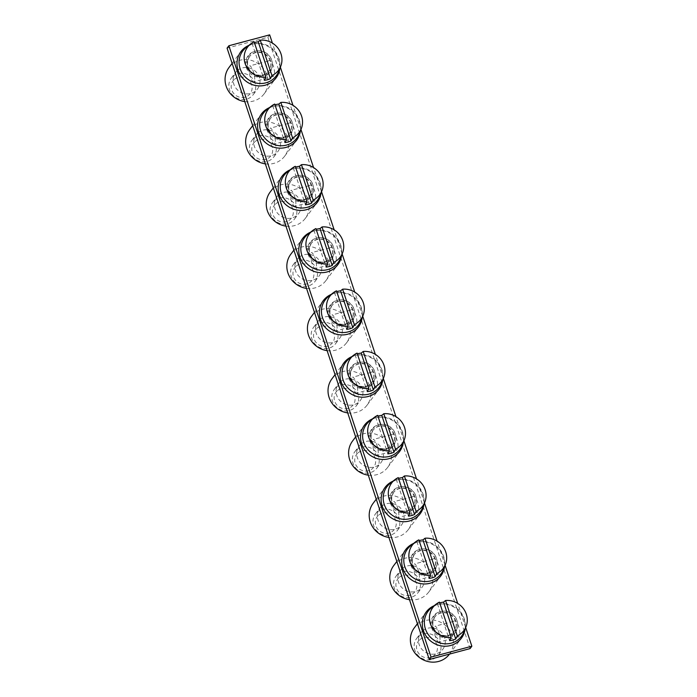 <?xml version="1.0" encoding="UTF-8"?>
<svg xmlns="http://www.w3.org/2000/svg" width="697" height="697" viewBox="0 0 697 697"><rect width="100%" height="100%" fill="white"/><g stroke="black" fill="none" stroke-linecap="round" stroke-linejoin="round"><path stroke-width="0.52" stroke-dasharray="3.48 2.61" d="M232.45 76.853A13.722 12.912 36.9 0 0 231.282 78.186A13.722 12.912 36.9 0 0 233.783 96.16A13.722 12.912 36.9 0 0 252.079 95.977A13.722 12.912 36.9 0 0 253.238 94.644A13.722 12.912 36.9 0 0 250.737 76.679A13.722 12.912 36.9 0 0 232.45 76.853M234 79.789A10.69 10.054 36.9 0 0 234.506 94.33A10.69 10.054 36.9 0 0 249.299 94.687A10.69 10.054 36.9 0 0 248.794 80.138A10.69 10.054 36.9 0 0 234 79.789M236.736 71.129A13.722 12.912 36.9 0 0 235.577 72.462A13.722 12.912 36.9 0 0 238.078 90.436A13.722 12.912 36.9 0 0 256.365 90.253A13.722 12.912 36.9 0 0 257.533 88.92A13.722 12.912 36.9 0 0 255.024 70.955A13.722 12.912 36.9 0 0 236.736 71.129M244.76 101.605A21.947 20.649 36.9 0 0 262.255 95.994A21.947 20.649 36.9 0 0 264.119 93.86A21.947 20.649 36.9 0 0 260.112 65.109A21.947 20.649 36.9 0 0 230.846 65.396A21.947 20.649 36.9 0 0 228.991 67.531M268.859 73.594A13.722 12.912 -143.1 0 1 249.866 73.141A13.722 12.912 -143.1 0 1 249.221 54.471A13.722 12.912 -143.1 0 1 268.206 54.924A13.722 12.912 -143.1 0 1 268.859 73.594M248.855 45.366A21.947 20.649 -143.1 0 1 270.872 48.25A21.947 20.649 -143.1 0 1 279.811 68.567M250.397 55.621A12.076 11.361 36.9 0 0 249.378 56.797A12.076 11.361 36.9 0 0 251.582 72.61A12.076 11.361 36.9 0 0 267.674 72.453A12.076 11.361 36.9 0 0 268.702 71.277A12.076 11.361 36.9 0 0 266.498 55.464A12.076 11.361 36.9 0 0 250.397 55.621M278.53 71.756A20.849 19.621 36.9 0 0 271.255 47.736A20.849 19.621 36.9 0 0 246.163 47.492M254.135 41.794L252.114 43.449A20.082 18.897 -143.1 0 1 254.396 42.578M252.114 43.449L264.302 80.303M268.066 61.144C271.691 57.337 277.075 73.629 273.128 76.452C272.762 79.388 267.378 63.096 268.066 61.144L249.552 65.901A8.233 2.239 75 0 1 253.612 72.436A8.233 2.239 75 0 1 254.213 81.505A8.233 2.239 75 0 1 253.804 81.802A8.233 2.239 75 0 1 249.753 75.267A8.233 2.239 75 0 1 249.151 66.198A8.233 2.239 75 0 1 249.552 65.901M273.128 76.452L253.804 81.802M253.037 139.112A13.722 12.912 36.9 0 0 251.878 140.445A13.722 12.912 36.9 0 0 254.379 158.419A13.722 12.912 36.9 0 0 272.666 158.236A13.722 12.912 36.9 0 0 273.834 156.903A13.722 12.912 36.9 0 0 271.325 138.938A13.722 12.912 36.9 0 0 253.037 139.112M254.588 142.049A10.69 10.054 36.9 0 0 255.093 156.59A10.69 10.054 36.9 0 0 269.887 156.947A10.69 10.054 36.9 0 0 269.382 142.397A10.69 10.054 36.9 0 0 254.588 142.049M257.324 133.388A13.722 12.912 36.9 0 0 256.165 134.721A13.722 12.912 36.9 0 0 258.665 152.695A13.722 12.912 36.9 0 0 276.962 152.512A13.722 12.912 36.9 0 0 278.12 151.179A13.722 12.912 36.9 0 0 275.62 133.214A13.722 12.912 36.9 0 0 257.324 133.388M265.348 163.865A21.947 20.649 36.9 0 0 282.851 158.254A21.947 20.649 36.9 0 0 284.707 156.119A21.947 20.649 36.9 0 0 280.699 127.368A21.947 20.649 36.9 0 0 251.434 127.656A21.947 20.649 36.9 0 0 249.578 129.79M289.447 135.854A13.722 12.912 -143.1 0 1 270.462 135.401A13.722 12.912 -143.1 0 1 269.809 116.73A13.722 12.912 -143.1 0 1 288.802 117.183A13.722 12.912 -143.1 0 1 289.447 135.854M269.451 107.626A21.947 20.649 -143.1 0 1 291.459 110.509A21.947 20.649 -143.1 0 1 300.407 130.827M270.994 117.88A12.076 11.361 36.9 0 0 269.966 119.056A12.076 11.361 36.9 0 0 272.17 134.861A12.076 11.361 36.9 0 0 288.27 134.704A12.076 11.361 36.9 0 0 289.29 133.536A12.076 11.361 36.9 0 0 287.086 117.723A12.076 11.361 36.9 0 0 270.994 117.88M299.118 134.016A20.849 19.621 36.9 0 0 291.843 109.995A20.849 19.621 36.9 0 0 266.751 109.751M274.731 104.053L272.701 105.709A20.082 18.897 -143.1 0 1 274.984 104.838M272.701 105.709L284.89 142.563M288.654 123.404C292.278 119.596 297.663 135.889 293.716 138.712C293.35 141.648 287.966 125.355 288.654 123.404L270.148 128.161A8.233 2.239 75 0 1 274.2 134.695A8.233 2.239 75 0 1 274.801 143.765A8.233 2.239 75 0 1 274.4 144.061A8.233 2.239 75 0 1 270.34 137.527A8.233 2.239 75 0 1 269.739 128.457A8.233 2.239 75 0 1 270.148 128.161M293.716 138.712L274.4 144.061M273.625 201.372A13.722 12.912 36.9 0 0 272.466 202.705A13.722 12.912 36.9 0 0 274.966 220.679A13.722 12.912 36.9 0 0 293.263 220.496A13.722 12.912 36.9 0 0 294.422 219.163A13.722 12.912 36.9 0 0 291.921 201.189A13.722 12.912 36.9 0 0 273.625 201.372M275.176 204.308A10.69 10.054 36.9 0 0 275.681 218.849A10.69 10.054 36.9 0 0 290.475 219.206A10.69 10.054 36.9 0 0 289.969 204.657A10.69 10.054 36.9 0 0 275.176 204.308M277.911 195.648A13.722 12.912 36.9 0 0 276.753 196.981A13.722 12.912 36.9 0 0 279.253 214.955A13.722 12.912 36.9 0 0 297.549 214.772A13.722 12.912 36.9 0 0 298.708 213.439A13.722 12.912 36.9 0 0 296.208 195.474A13.722 12.912 36.9 0 0 277.911 195.648M285.936 226.124A21.947 20.649 36.9 0 0 303.439 220.513A21.947 20.649 36.9 0 0 305.295 218.379A21.947 20.649 36.9 0 0 301.296 189.628A21.947 20.649 36.9 0 0 272.022 189.915A21.947 20.649 36.9 0 0 270.166 192.05M310.034 198.114A13.722 12.912 -143.1 0 1 291.05 197.66A13.722 12.912 -143.1 0 1 290.405 178.99A13.722 12.912 -143.1 0 1 309.39 179.443A13.722 12.912 -143.1 0 1 310.034 198.114M290.039 169.885A21.947 20.649 -143.1 0 1 312.047 172.769A21.947 20.649 -143.1 0 1 320.995 193.086M291.581 180.14A12.076 11.361 36.9 0 0 290.562 181.307A12.076 11.361 36.9 0 0 292.757 197.12A12.076 11.361 36.9 0 0 308.858 196.963A12.076 11.361 36.9 0 0 309.877 195.796A12.076 11.361 36.9 0 0 307.673 179.983A12.076 11.361 36.9 0 0 291.581 180.14M319.714 196.275A20.849 19.621 36.9 0 0 312.43 172.255A20.849 19.621 36.9 0 0 287.338 172.011M295.319 166.313L293.298 167.968A20.082 18.897 -143.1 0 1 295.58 167.097M293.298 167.968L305.478 204.822M309.241 185.655C312.875 181.856 318.259 198.148 314.312 200.971C313.946 203.907 308.553 187.615 309.241 185.655L290.736 190.42A8.233 2.239 75 0 1 294.787 196.955A8.233 2.239 75 0 1 295.389 206.024A8.233 2.239 75 0 1 294.988 206.321A8.233 2.239 75 0 1 290.928 199.778A8.233 2.239 75 0 1 290.327 190.717A8.233 2.239 75 0 1 290.736 190.42M314.312 200.971L294.988 206.321M294.212 263.632A13.722 12.912 36.9 0 0 293.054 264.965A13.722 12.912 36.9 0 0 295.554 282.93A13.722 12.912 36.9 0 0 313.85 282.755A13.722 12.912 36.9 0 0 315.009 281.422A13.722 12.912 36.9 0 0 312.509 263.449A13.722 12.912 36.9 0 0 294.212 263.632M295.772 266.559A10.69 10.054 36.9 0 0 296.269 281.109A10.69 10.054 36.9 0 0 311.062 281.466A10.69 10.054 36.9 0 0 310.566 266.916A10.69 10.054 36.9 0 0 295.772 266.559M298.508 257.907A13.722 12.912 36.9 0 0 297.349 259.24A13.722 12.912 36.9 0 0 299.849 277.214A13.722 12.912 36.9 0 0 318.137 277.031A13.722 12.912 36.9 0 0 319.296 275.698A13.722 12.912 36.9 0 0 316.795 257.724A13.722 12.912 36.9 0 0 298.508 257.907M306.532 288.384A21.947 20.649 36.9 0 0 324.027 282.773A21.947 20.649 36.9 0 0 325.882 280.638A21.947 20.649 36.9 0 0 321.883 251.887A21.947 20.649 36.9 0 0 292.618 252.166A21.947 20.649 36.9 0 0 290.762 254.3M330.622 260.373A13.722 12.912 -143.1 0 1 311.637 259.92A13.722 12.912 -143.1 0 1 310.993 241.249A13.722 12.912 -143.1 0 1 329.977 241.702A13.722 12.912 -143.1 0 1 330.622 260.373M310.627 232.145A21.947 20.649 -143.1 0 1 332.635 235.028A21.947 20.649 -143.1 0 1 341.582 255.346M312.169 242.399A12.076 11.361 36.9 0 0 311.15 243.567A12.076 11.361 36.9 0 0 313.354 259.38A12.076 11.361 36.9 0 0 329.446 259.223A12.076 11.361 36.9 0 0 330.465 258.056A12.076 11.361 36.9 0 0 328.27 242.242A12.076 11.361 36.9 0 0 312.169 242.399M340.302 258.535A20.849 19.621 36.9 0 0 333.027 234.514A20.849 19.621 36.9 0 0 307.926 234.27M315.907 228.572L313.885 230.228A20.082 18.897 -143.1 0 1 316.168 229.357M313.885 230.228L326.074 267.082M329.838 247.914C333.462 244.116 338.847 260.408 334.9 263.231C334.534 266.158 329.141 249.875 329.838 247.914L311.324 252.671A8.233 2.239 75 0 1 315.384 259.214A8.233 2.239 75 0 1 315.985 268.284A8.233 2.239 75 0 1 315.575 268.58A8.233 2.239 75 0 1 311.524 262.037A8.233 2.239 75 0 1 310.923 252.976A8.233 2.239 75 0 1 311.324 252.671M334.9 263.231L315.575 268.58M314.809 325.891A13.722 12.912 36.9 0 0 313.641 327.224A13.722 12.912 36.9 0 0 316.15 345.189A13.722 12.912 36.9 0 0 334.438 345.015A13.722 12.912 36.9 0 0 335.597 343.682A13.722 12.912 36.9 0 0 333.096 325.708A13.722 12.912 36.9 0 0 314.809 325.891M316.36 328.818A10.69 10.054 36.9 0 0 316.865 343.368A10.69 10.054 36.9 0 0 331.659 343.726A10.69 10.054 36.9 0 0 331.153 329.176A10.69 10.054 36.9 0 0 316.36 328.818M319.095 320.167A13.722 12.912 36.9 0 0 317.937 321.5A13.722 12.912 36.9 0 0 320.437 339.465A13.722 12.912 36.9 0 0 338.733 339.291A13.722 12.912 36.9 0 0 339.892 337.958A13.722 12.912 36.9 0 0 337.392 319.984A13.722 12.912 36.9 0 0 319.095 320.167M327.12 350.643A21.947 20.649 36.9 0 0 344.623 345.024A21.947 20.649 36.9 0 0 346.479 342.898A21.947 20.649 36.9 0 0 342.471 314.147A21.947 20.649 36.9 0 0 313.206 314.425A21.947 20.649 36.9 0 0 311.35 316.56M351.218 322.633A13.722 12.912 -143.1 0 1 332.234 322.18A13.722 12.912 -143.1 0 1 331.58 303.509A13.722 12.912 -143.1 0 1 350.565 303.962A13.722 12.912 -143.1 0 1 351.218 322.633M331.223 294.404A21.947 20.649 -143.1 0 1 353.231 297.288A21.947 20.649 -143.1 0 1 362.179 317.605M332.757 304.659A12.076 11.361 36.9 0 0 331.737 305.826A12.076 11.361 36.9 0 0 333.941 321.639A12.076 11.361 36.9 0 0 350.042 321.483A12.076 11.361 36.9 0 0 351.061 320.306A12.076 11.361 36.9 0 0 348.857 304.502A12.076 11.361 36.9 0 0 332.757 304.659M360.889 320.794A20.849 19.621 36.9 0 0 353.614 296.774A20.849 19.621 36.9 0 0 328.522 296.53M336.494 290.832L334.473 292.487A20.082 18.897 -143.1 0 1 336.756 291.616M334.473 292.487L346.662 329.341M350.425 310.174C354.05 306.375 359.434 322.667 355.487 325.482C355.122 328.418 349.737 312.134 350.425 310.174L331.92 314.931A8.233 2.239 75 0 1 335.971 321.474A8.233 2.239 75 0 1 336.573 330.544A8.233 2.239 75 0 1 336.163 330.84A8.233 2.239 75 0 1 332.112 324.297A8.233 2.239 75 0 1 331.511 315.236A8.233 2.239 75 0 1 331.92 314.931M355.487 325.482L336.163 330.84M335.396 388.151A13.722 12.912 36.9 0 0 334.238 389.484A13.722 12.912 36.9 0 0 336.738 407.449A13.722 12.912 36.9 0 0 355.026 407.275A13.722 12.912 36.9 0 0 356.193 405.942A13.722 12.912 36.9 0 0 353.684 387.968A13.722 12.912 36.9 0 0 335.396 388.151M336.947 391.078A10.69 10.054 36.9 0 0 337.453 405.628A10.69 10.054 36.9 0 0 352.246 405.985A10.69 10.054 36.9 0 0 351.741 391.435A10.69 10.054 36.9 0 0 336.947 391.078M339.683 382.426A13.722 12.912 36.9 0 0 338.524 383.759A13.722 12.912 36.9 0 0 341.025 401.725A13.722 12.912 36.9 0 0 359.321 401.55A13.722 12.912 36.9 0 0 360.48 400.217A13.722 12.912 36.9 0 0 357.979 382.244A13.722 12.912 36.9 0 0 339.683 382.426M347.707 412.903A21.947 20.649 36.9 0 0 365.211 407.283A21.947 20.649 36.9 0 0 367.066 405.149A21.947 20.649 36.9 0 0 363.067 376.406A21.947 20.649 36.9 0 0 333.793 376.685A21.947 20.649 36.9 0 0 331.938 378.82M371.806 384.892A13.722 12.912 -143.1 0 1 352.821 384.439A13.722 12.912 -143.1 0 1 352.177 365.768A13.722 12.912 -143.1 0 1 371.161 366.221A13.722 12.912 -143.1 0 1 371.806 384.892M351.811 356.655A21.947 20.649 -143.1 0 1 373.819 359.547A21.947 20.649 -143.1 0 1 382.766 379.865M353.353 366.91A12.076 11.361 36.9 0 0 352.333 368.086A12.076 11.361 36.9 0 0 354.529 383.899A12.076 11.361 36.9 0 0 370.63 383.742A12.076 11.361 36.9 0 0 371.649 382.566A12.076 11.361 36.9 0 0 369.445 366.753A12.076 11.361 36.9 0 0 353.353 366.91M381.477 383.054A20.849 19.621 36.9 0 0 374.202 359.033A20.849 19.621 36.9 0 0 349.11 358.789M357.091 353.091L355.069 354.747A20.082 18.897 -143.1 0 1 357.352 353.876M355.069 354.747L367.249 391.601M371.013 372.433C374.637 368.635 380.022 384.927 376.075 387.741C375.709 390.677 370.325 374.385 371.013 372.433L352.508 377.19A8.233 2.239 75 0 1 356.559 383.733A8.233 2.239 75 0 1 357.16 392.803A8.233 2.239 75 0 1 356.759 393.099A8.233 2.239 75 0 1 352.699 386.556A8.233 2.239 75 0 1 352.098 377.486A8.233 2.239 75 0 1 352.508 377.19M376.075 387.741L356.759 393.099M355.984 450.41A13.722 12.912 36.9 0 0 354.825 451.743A13.722 12.912 36.9 0 0 357.326 469.708A13.722 12.912 36.9 0 0 375.622 469.534A13.722 12.912 36.9 0 0 376.781 468.201A13.722 12.912 36.9 0 0 374.28 450.227A13.722 12.912 36.9 0 0 355.984 450.41M357.535 453.338A10.69 10.054 36.9 0 0 358.04 467.887A10.69 10.054 36.9 0 0 372.834 468.245A10.69 10.054 36.9 0 0 372.329 453.695A10.69 10.054 36.9 0 0 357.535 453.338M360.279 444.686A13.722 12.912 36.9 0 0 359.112 446.019A13.722 12.912 36.9 0 0 361.621 463.984A13.722 12.912 36.9 0 0 379.909 463.81A13.722 12.912 36.9 0 0 381.067 462.477A13.722 12.912 36.9 0 0 378.567 444.503A13.722 12.912 36.9 0 0 360.279 444.686M368.295 475.162A21.947 20.649 36.9 0 0 385.798 469.543A21.947 20.649 36.9 0 0 387.654 467.408A21.947 20.649 36.9 0 0 383.655 438.657A21.947 20.649 36.9 0 0 354.39 438.944A21.947 20.649 36.9 0 0 352.525 441.079M392.394 447.152A13.722 12.912 -143.1 0 1 373.409 446.699A13.722 12.912 -143.1 0 1 372.764 428.028A13.722 12.912 -143.1 0 1 391.749 428.481A13.722 12.912 -143.1 0 1 392.394 447.152M372.398 418.914A21.947 20.649 -143.1 0 1 394.406 421.807A21.947 20.649 -143.1 0 1 403.354 442.125M373.94 429.169A12.076 11.361 36.9 0 0 372.921 430.345A12.076 11.361 36.9 0 0 375.125 446.158A12.076 11.361 36.9 0 0 391.217 446.002A12.076 11.361 36.9 0 0 392.237 444.825A12.076 11.361 36.9 0 0 390.041 429.012A12.076 11.361 36.9 0 0 373.94 429.169M402.073 445.313A20.849 19.621 36.9 0 0 394.79 421.293A20.849 19.621 36.9 0 0 369.698 421.049M377.678 415.351L375.657 417.006A20.082 18.897 -143.1 0 1 377.94 416.135M375.657 417.006L387.846 453.852M391.609 434.693C395.234 430.894 400.618 447.186 396.671 450.001C396.305 452.937 390.912 436.644 391.609 434.693L373.095 439.45A8.233 2.239 75 0 1 377.147 445.993A8.233 2.239 75 0 1 377.757 455.063A8.233 2.239 75 0 1 377.347 455.359A8.233 2.239 75 0 1 373.296 448.816A8.233 2.239 75 0 1 372.686 439.746A8.233 2.239 75 0 1 373.095 439.45M396.671 450.001L377.347 455.359M376.58 512.67A13.722 12.912 36.9 0 0 375.413 514.003A13.722 12.912 36.9 0 0 377.913 531.968A13.722 12.912 36.9 0 0 396.21 531.794A13.722 12.912 36.9 0 0 397.368 530.461A13.722 12.912 36.9 0 0 394.868 512.487A13.722 12.912 36.9 0 0 376.58 512.67M378.131 515.597A10.69 10.054 36.9 0 0 378.637 530.147A10.69 10.054 36.9 0 0 393.43 530.504A10.69 10.054 36.9 0 0 392.925 515.954A10.69 10.054 36.9 0 0 378.131 515.597M380.867 506.946A13.722 12.912 36.9 0 0 379.708 508.279A13.722 12.912 36.9 0 0 382.209 526.244A13.722 12.912 36.9 0 0 400.496 526.069A13.722 12.912 36.9 0 0 401.664 524.736A13.722 12.912 36.9 0 0 399.154 506.763A13.722 12.912 36.9 0 0 380.867 506.946M388.891 537.422A21.947 20.649 36.9 0 0 406.386 531.802A21.947 20.649 36.9 0 0 408.25 529.668A21.947 20.649 36.9 0 0 404.243 500.916A21.947 20.649 36.9 0 0 374.977 501.204A21.947 20.649 36.9 0 0 373.122 503.339M412.99 509.411A13.722 12.912 -143.1 0 1 393.997 508.949A13.722 12.912 -143.1 0 1 393.352 490.287A13.722 12.912 -143.1 0 1 412.336 490.74A13.722 12.912 -143.1 0 1 412.99 509.411M392.986 481.174A21.947 20.649 -143.1 0 1 415.003 484.067A21.947 20.649 -143.1 0 1 423.942 504.384M394.528 491.429A12.076 11.361 36.9 0 0 393.509 492.605A12.076 11.361 36.9 0 0 395.713 508.418A12.076 11.361 36.9 0 0 411.805 508.261A12.076 11.361 36.9 0 0 412.833 507.085A12.076 11.361 36.9 0 0 410.629 491.272A12.076 11.361 36.9 0 0 394.528 491.429M422.661 507.564A20.849 19.621 36.9 0 0 415.386 483.552A20.849 19.621 36.9 0 0 390.294 483.3M398.266 477.611L396.245 479.266A20.082 18.897 -143.1 0 1 398.527 478.395M396.245 479.266L408.433 516.111M412.197 496.952C415.821 493.145 421.206 509.437 417.259 512.26C416.893 515.196 411.509 498.904 412.197 496.952L393.683 501.709A8.233 2.239 75 0 1 397.743 508.252A8.233 2.239 75 0 1 398.344 517.313A8.233 2.239 75 0 1 397.935 517.618A8.233 2.239 75 0 1 393.883 511.075A8.233 2.239 75 0 1 393.282 502.006A8.233 2.239 75 0 1 393.683 501.709M417.259 512.26L397.935 517.618M397.168 574.929A13.722 12.912 36.9 0 0 396.009 576.262A13.722 12.912 36.9 0 0 398.51 594.227A13.722 12.912 36.9 0 0 416.797 594.053A13.722 12.912 36.9 0 0 417.965 592.711A13.722 12.912 36.9 0 0 415.456 574.746A13.722 12.912 36.9 0 0 397.168 574.929M398.719 577.857A10.69 10.054 36.9 0 0 399.224 592.406A10.69 10.054 36.9 0 0 414.018 592.755A10.69 10.054 36.9 0 0 413.513 578.214A10.69 10.054 36.9 0 0 398.719 577.857M401.455 569.205A13.722 12.912 36.9 0 0 400.296 570.538A13.722 12.912 36.9 0 0 402.796 588.503A13.722 12.912 36.9 0 0 421.093 588.329A13.722 12.912 36.9 0 0 422.251 586.996A13.722 12.912 36.9 0 0 419.751 569.022A13.722 12.912 36.9 0 0 401.455 569.205M409.479 599.681A21.947 20.649 36.9 0 0 426.982 594.062A21.947 20.649 36.9 0 0 428.838 591.927A21.947 20.649 36.9 0 0 424.83 563.176A21.947 20.649 36.9 0 0 395.565 563.464A21.947 20.649 36.9 0 0 393.709 565.598M433.578 571.671A13.722 12.912 -143.1 0 1 414.593 571.209A13.722 12.912 -143.1 0 1 413.94 552.547A13.722 12.912 -143.1 0 1 432.933 553A13.722 12.912 -143.1 0 1 433.578 571.671M413.582 543.433A21.947 20.649 -143.1 0 1 435.59 546.326A21.947 20.649 -143.1 0 1 444.538 566.635M415.124 553.688A12.076 11.361 36.9 0 0 414.096 554.864A12.076 11.361 36.9 0 0 416.301 570.677A12.076 11.361 36.9 0 0 432.401 570.521A12.076 11.361 36.9 0 0 433.421 569.344A12.076 11.361 36.9 0 0 431.216 553.531A12.076 11.361 36.9 0 0 415.124 553.688M443.248 569.824A20.849 19.621 36.9 0 0 435.973 545.812A20.849 19.621 36.9 0 0 410.882 545.559M418.862 539.87L416.832 541.525A20.082 18.897 -143.1 0 1 419.115 540.654M416.832 541.525L429.021 578.371M432.785 559.212C436.409 555.404 441.793 571.697 437.847 574.52C437.481 577.456 432.096 561.163 432.785 559.212L414.279 563.969A8.233 2.239 75 0 1 418.331 570.512A8.233 2.239 75 0 1 418.932 579.573A8.233 2.239 75 0 1 418.531 579.878A8.233 2.239 75 0 1 414.471 573.335A8.233 2.239 75 0 1 413.87 564.265A8.233 2.239 75 0 1 414.279 563.969M437.847 574.52L418.531 579.878M417.756 637.18A13.722 12.912 36.9 0 0 416.597 638.522A13.722 12.912 36.9 0 0 419.097 656.487A13.722 12.912 36.9 0 0 437.394 656.304A13.722 12.912 36.9 0 0 438.552 654.971A13.722 12.912 36.9 0 0 436.052 637.006A13.722 12.912 36.9 0 0 417.756 637.18M419.306 640.116A10.69 10.054 36.9 0 0 419.812 654.666A10.69 10.054 36.9 0 0 434.606 655.014A10.69 10.054 36.9 0 0 434.1 640.473A10.69 10.054 36.9 0 0 419.306 640.116M422.042 631.465A13.722 12.912 36.9 0 0 420.883 632.798A13.722 12.912 36.9 0 0 423.384 650.763A13.722 12.912 36.9 0 0 441.68 650.589A13.722 12.912 36.9 0 0 442.839 649.247A13.722 12.912 36.9 0 0 440.338 631.282A13.722 12.912 36.9 0 0 422.042 631.465M449.426 654.187A21.947 20.649 36.9 0 0 445.427 625.436A21.947 20.649 36.9 0 0 416.153 625.723A21.947 20.649 36.9 0 0 414.297 627.858M454.165 633.922A13.722 12.912 -143.1 0 1 435.181 633.468A13.722 12.912 -143.1 0 1 434.536 614.798A13.722 12.912 -143.1 0 1 453.52 615.259A13.722 12.912 -143.1 0 1 454.165 633.922M434.17 605.693A21.947 20.649 -143.1 0 1 456.178 608.586A21.947 20.649 -143.1 0 1 465.126 628.894M435.712 615.948A12.076 11.361 36.9 0 0 434.693 617.124A12.076 11.361 36.9 0 0 436.888 632.937A12.076 11.361 36.9 0 0 452.989 632.78A12.076 11.361 36.9 0 0 454.008 631.604A12.076 11.361 36.9 0 0 451.804 615.791A12.076 11.361 36.9 0 0 435.712 615.948M463.845 632.083A20.849 19.621 36.9 0 0 456.561 608.072A20.849 19.621 36.9 0 0 431.469 607.819M439.45 602.13L437.428 603.785A20.082 18.897 -143.1 0 1 439.711 602.914M437.428 603.785L449.609 640.63M453.372 621.471C457.005 617.664 462.39 633.956 458.443 636.779C458.077 639.715 452.684 623.423 453.372 621.471L434.867 626.228A8.233 2.239 75 0 1 438.918 632.771A8.233 2.239 75 0 1 439.519 641.832A8.233 2.239 75 0 1 439.119 642.129A8.233 2.239 75 0 1 435.059 635.594A8.233 2.239 75 0 1 434.458 626.525A8.233 2.239 75 0 1 434.867 626.228M458.443 636.779L439.119 642.129M470.074 648.593L267.883 37.229L227.074 48.137M269.669 34.85L267.883 37.229M465.674 627.527L457.694 603.402M445.087 565.267L437.106 541.142M424.499 503.007L416.518 478.883M403.903 440.757L395.931 416.623M383.315 378.497L375.334 354.364M362.728 316.238L354.747 292.104M342.14 253.978L334.159 229.844M321.544 191.719L313.563 167.594M300.956 129.459L292.975 105.334M280.368 67.2L272.388 43.075M250.624 55.324A12.076 11.361 36.9 0 0 249.604 56.492A12.076 11.361 36.9 0 0 251.8 72.305A12.076 11.361 36.9 0 0 267.901 72.148A12.076 11.361 36.9 0 0 268.92 70.981A12.076 11.361 36.9 0 0 266.716 55.168A12.076 11.361 36.9 0 0 250.624 55.324M250.057 54.261A13.173 12.389 36.9 0 0 250.685 72.183A13.173 12.389 36.9 0 0 268.911 72.619A13.173 12.389 36.9 0 0 268.284 54.697A13.173 12.389 36.9 0 0 250.057 54.261M271.211 117.584A12.076 11.361 36.9 0 0 270.192 118.751A12.076 11.361 36.9 0 0 272.396 134.565A12.076 11.361 36.9 0 0 288.488 134.408A12.076 11.361 36.9 0 0 289.516 133.24A12.076 11.361 36.9 0 0 287.312 117.427A12.076 11.361 36.9 0 0 271.211 117.584M270.654 116.521A13.173 12.389 36.9 0 0 271.272 134.443A13.173 12.389 36.9 0 0 289.499 134.878A13.173 12.389 36.9 0 0 288.88 116.957A13.173 12.389 36.9 0 0 270.654 116.521M291.799 179.843A12.076 11.361 36.9 0 0 290.78 181.011A12.076 11.361 36.9 0 0 292.984 196.824A12.076 11.361 36.9 0 0 309.085 196.667A12.076 11.361 36.9 0 0 310.104 195.491A12.076 11.361 36.9 0 0 307.9 179.687A12.076 11.361 36.9 0 0 291.799 179.843M291.241 178.78A13.173 12.389 36.9 0 0 291.86 196.702A13.173 12.389 36.9 0 0 310.087 197.138A13.173 12.389 36.9 0 0 309.468 179.216A13.173 12.389 36.9 0 0 291.241 178.78M312.395 242.094A12.076 11.361 36.9 0 0 311.376 243.27A12.076 11.361 36.9 0 0 313.572 259.084A12.076 11.361 36.9 0 0 329.672 258.927A12.076 11.361 36.9 0 0 330.692 257.751A12.076 11.361 36.9 0 0 328.487 241.937A12.076 11.361 36.9 0 0 312.395 242.094M311.829 241.04A13.173 12.389 36.9 0 0 312.456 258.962A13.173 12.389 36.9 0 0 330.683 259.397A13.173 12.389 36.9 0 0 330.056 241.476A13.173 12.389 36.9 0 0 311.829 241.04M332.983 304.354A12.076 11.361 36.9 0 0 331.964 305.53A12.076 11.361 36.9 0 0 334.168 321.343A12.076 11.361 36.9 0 0 350.26 321.186A12.076 11.361 36.9 0 0 351.279 320.01A12.076 11.361 36.9 0 0 349.084 304.197A12.076 11.361 36.9 0 0 332.983 304.354M332.425 303.291A13.173 12.389 36.9 0 0 333.044 321.221A13.173 12.389 36.9 0 0 351.271 321.657A13.173 12.389 36.9 0 0 350.643 303.735A13.173 12.389 36.9 0 0 332.425 303.291M353.571 366.613A12.076 11.361 36.9 0 0 352.551 367.789A12.076 11.361 36.9 0 0 354.756 383.603A12.076 11.361 36.9 0 0 370.848 383.446A12.076 11.361 36.9 0 0 371.876 382.27A12.076 11.361 36.9 0 0 369.671 366.456A12.076 11.361 36.9 0 0 353.571 366.613M353.013 365.55A13.173 12.389 36.9 0 0 353.632 383.481A13.173 12.389 36.9 0 0 371.858 383.916A13.173 12.389 36.9 0 0 371.24 365.986A13.173 12.389 36.9 0 0 353.013 365.55M374.167 428.873A12.076 11.361 36.9 0 0 373.139 430.049A12.076 11.361 36.9 0 0 375.343 445.862A12.076 11.361 36.9 0 0 391.444 445.705A12.076 11.361 36.9 0 0 392.463 444.529A12.076 11.361 36.9 0 0 390.259 428.716A12.076 11.361 36.9 0 0 374.167 428.873M373.601 427.81A13.173 12.389 36.9 0 0 374.219 445.731A13.173 12.389 36.9 0 0 392.446 446.176A13.173 12.389 36.9 0 0 391.827 428.246A13.173 12.389 36.9 0 0 373.601 427.81M394.755 491.132A12.076 11.361 36.9 0 0 393.735 492.309A12.076 11.361 36.9 0 0 395.931 508.122A12.076 11.361 36.9 0 0 412.032 507.965A12.076 11.361 36.9 0 0 413.051 506.789A12.076 11.361 36.9 0 0 410.855 490.976A12.076 11.361 36.9 0 0 394.755 491.132M394.188 490.069A13.173 12.389 36.9 0 0 394.816 507.991A13.173 12.389 36.9 0 0 413.042 508.427A13.173 12.389 36.9 0 0 412.415 490.505A13.173 12.389 36.9 0 0 394.188 490.069M415.342 553.392A12.076 11.361 36.9 0 0 414.323 554.568A12.076 11.361 36.9 0 0 416.527 570.381A12.076 11.361 36.9 0 0 432.619 570.224A12.076 11.361 36.9 0 0 433.647 569.048A12.076 11.361 36.9 0 0 431.443 553.235A12.076 11.361 36.9 0 0 415.342 553.392M414.785 552.329A13.173 12.389 36.9 0 0 415.403 570.251A13.173 12.389 36.9 0 0 433.63 570.686A13.173 12.389 36.9 0 0 433.011 552.765A13.173 12.389 36.9 0 0 414.785 552.329M435.93 615.651A12.076 11.361 36.9 0 0 434.911 616.828A12.076 11.361 36.9 0 0 437.115 632.641A12.076 11.361 36.9 0 0 453.216 632.484A12.076 11.361 36.9 0 0 454.235 631.308A12.076 11.361 36.9 0 0 452.031 615.495A12.076 11.361 36.9 0 0 435.93 615.651M435.372 614.588A13.173 12.389 36.9 0 0 435.991 632.51A13.173 12.389 36.9 0 0 454.217 632.946A13.173 12.389 36.9 0 0 453.599 615.024A13.173 12.389 36.9 0 0 435.372 614.588M231.282 78.186L235.577 72.462M253.238 94.644L257.533 88.92M232.11 63.366L240.918 51.613M249.378 56.797L249.604 56.492C241.214 71.634 260.791 80.329 267.909 72.139L268.702 71.277M264.119 93.86L276.047 77.942M251.878 140.445L256.165 134.721M273.834 156.903L278.12 151.179M252.697 125.626L261.506 113.872M269.966 119.056L270.192 118.751C261.811 133.894 281.379 142.589 288.506 134.399L289.29 133.536M284.707 156.119L296.634 140.202M272.466 202.705L276.753 196.981M294.422 219.163L298.708 213.439M273.294 187.885L282.102 176.132M290.562 181.307L290.78 181.011C282.398 196.145 301.967 204.848 309.093 196.659L309.877 195.796M305.295 218.379L317.222 202.461M293.054 264.965L297.349 259.24M315.009 281.422L319.296 275.698M293.881 250.136L302.69 238.391M311.15 243.567L311.376 243.27C302.986 258.404 322.554 267.108 329.681 258.918L330.465 258.056M325.882 280.638L337.818 264.721M313.641 327.224L317.937 321.5M335.597 343.682L339.892 337.958M314.469 312.395L323.277 300.651M331.737 305.826L331.964 305.53C323.574 320.664 343.151 329.359 350.277 321.169L351.061 320.306M346.479 342.898L358.406 326.98M334.238 389.484L338.524 383.759M356.193 405.942L360.48 400.217M335.057 374.655L343.865 362.91M352.333 368.086L352.551 367.789C344.17 382.923 363.738 391.618 370.865 383.428L371.649 382.566M367.066 405.149L378.994 389.24M354.825 451.743L359.112 446.019M376.781 468.201L381.067 462.477M355.653 436.914L364.461 425.17M372.921 430.345L373.139 430.049C364.758 445.183 384.326 453.878 391.453 445.688L392.237 444.825M387.654 467.408L399.59 451.499M375.413 514.003L379.708 508.279M397.368 530.461L401.664 524.736M376.241 499.174L385.049 487.421M393.509 492.605L393.735 492.309C385.345 507.442 404.922 516.137 412.04 507.947L412.833 507.085M408.25 529.668L420.178 513.759M396.009 576.262L400.296 570.538M417.965 592.711L422.251 586.996M396.828 561.433L405.637 549.68M414.096 554.864L414.323 554.568C405.942 569.702 425.51 578.397 432.637 570.207L433.421 569.344M428.838 591.927L440.765 576.01M416.597 638.522L420.883 632.798M438.552 654.971L442.839 649.247M417.425 623.693L426.233 611.94M434.693 617.124L434.911 616.828C426.529 631.961 446.097 640.656 453.224 632.467L454.008 631.604M449.504 654.091L461.353 638.269"/><path stroke-width="1.05" d="M248.855 45.366A21.947 20.649 -143.1 0 0 242.774 49.478A21.947 20.649 36.9 0 0 240.918 51.613A21.947 20.649 36.9 0 0 244.917 80.364A21.947 20.649 36.9 0 0 274.191 80.077A21.947 20.649 -143.1 0 0 276.047 77.942A21.947 20.649 -143.1 0 0 279.811 68.567M232.11 63.366L228.991 67.531A21.947 20.649 36.9 0 0 227.074 88.493A21.947 20.649 36.9 0 0 244.76 101.605M250.711 43.911A19.316 18.174 36.9 0 0 249.23 45.218A19.316 18.174 36.9 0 0 246.311 66.354A19.316 18.174 36.9 0 0 265.845 77.201L254.135 41.794A19.316 18.174 36.9 0 0 250.711 43.911L246.163 47.492A20.849 19.621 36.9 0 0 244.56 48.903A20.849 19.621 36.9 0 0 245.544 77.28A20.849 19.621 36.9 0 0 274.409 77.977A20.849 19.621 36.9 0 0 278.53 71.756L280.691 66.381A19.316 18.174 36.9 0 0 260.26 40.165L271.969 75.564A19.316 18.174 36.9 0 0 276.875 72.139A19.316 18.174 36.9 0 0 280.691 66.381M254.396 42.578A20.082 18.897 -143.1 0 1 258.238 41.82L270.419 78.665A20.082 18.897 -143.1 0 1 264.302 80.303L265.845 77.201M260.26 40.165L258.238 41.82M271.969 75.564L270.419 78.665M269.451 107.626A21.947 20.649 -143.1 0 0 263.361 111.738A21.947 20.649 36.9 0 0 261.506 113.872A21.947 20.649 36.9 0 0 265.513 142.624A21.947 20.649 36.9 0 0 294.779 142.336A21.947 20.649 -143.1 0 0 296.634 140.202A21.947 20.649 -143.1 0 0 300.407 130.827M252.697 125.626L249.578 129.79A21.947 20.649 36.9 0 0 247.662 150.752A21.947 20.649 36.9 0 0 265.348 163.865M271.299 106.171A19.316 18.174 36.9 0 0 269.817 107.477A19.316 18.174 36.9 0 0 266.899 128.614A19.316 18.174 36.9 0 0 286.432 139.461L274.731 104.053A19.316 18.174 36.9 0 0 271.299 106.171L266.751 109.751A20.849 19.621 36.9 0 0 265.156 111.163A20.849 19.621 36.9 0 0 266.141 139.539A20.849 19.621 36.9 0 0 294.997 140.236A20.849 19.621 36.9 0 0 299.118 134.016L301.287 128.64A19.316 18.174 36.9 0 0 280.847 102.424L292.557 137.823A19.316 18.174 36.9 0 0 297.462 134.399A19.316 18.174 36.9 0 0 301.287 128.64M274.984 104.838A20.082 18.897 -143.1 0 1 278.826 104.08L291.015 140.925A20.082 18.897 -143.1 0 1 284.89 142.563L286.432 139.461M280.847 102.424L278.826 104.08M292.557 137.823L291.015 140.925M290.039 169.885A21.947 20.649 -143.1 0 0 283.958 173.997A21.947 20.649 36.9 0 0 282.102 176.132A21.947 20.649 36.9 0 0 286.101 204.883A21.947 20.649 36.9 0 0 315.366 204.596A21.947 20.649 -143.1 0 0 317.222 202.461A21.947 20.649 -143.1 0 0 320.995 193.086M273.294 187.885L270.166 192.05A21.947 20.649 36.9 0 0 268.258 213.012A21.947 20.649 36.9 0 0 285.936 226.124M291.886 168.421A19.316 18.174 36.9 0 0 290.414 169.737A19.316 18.174 36.9 0 0 287.486 190.873A19.316 18.174 36.9 0 0 307.028 201.712L295.319 166.313A19.316 18.174 36.9 0 0 291.886 168.421L287.338 172.011A20.849 19.621 36.9 0 0 285.744 173.422A20.849 19.621 36.9 0 0 286.728 201.799A20.849 19.621 36.9 0 0 315.584 202.487A20.849 19.621 36.9 0 0 319.714 196.275L321.875 190.9A19.316 18.174 36.9 0 0 301.444 164.675L313.145 200.083A19.316 18.174 36.9 0 0 318.059 196.659A19.316 18.174 36.9 0 0 321.875 190.9M295.58 167.097A20.082 18.897 -143.1 0 1 299.414 166.33L311.603 203.184A20.082 18.897 -143.1 0 1 305.478 204.822L307.028 201.712M301.444 164.675L299.414 166.33M313.145 200.083L311.603 203.184M310.627 232.145A21.947 20.649 -143.1 0 0 304.545 236.257A21.947 20.649 36.9 0 0 302.69 238.391A21.947 20.649 36.9 0 0 306.689 267.143A21.947 20.649 36.9 0 0 335.963 266.855A21.947 20.649 -143.1 0 0 337.818 264.721A21.947 20.649 -143.1 0 0 341.582 255.346M293.881 250.136L290.762 254.3A21.947 20.649 36.9 0 0 288.846 275.271A21.947 20.649 36.9 0 0 306.532 288.384M312.483 230.681A19.316 18.174 36.9 0 0 311.001 231.996A19.316 18.174 36.9 0 0 308.083 253.133A19.316 18.174 36.9 0 0 327.616 263.971L315.907 228.572A19.316 18.174 36.9 0 0 312.483 230.681L307.926 234.27A20.849 19.621 36.9 0 0 306.332 235.682A20.849 19.621 36.9 0 0 307.316 264.058A20.849 19.621 36.9 0 0 336.181 264.747A20.849 19.621 36.9 0 0 340.302 258.535L342.462 253.159A19.316 18.174 36.9 0 0 322.031 226.934L333.741 262.342A19.316 18.174 36.9 0 0 338.646 258.918A19.316 18.174 36.9 0 0 342.462 253.159M316.168 229.357A20.082 18.897 -143.1 0 1 320.01 228.59L332.19 265.444A20.082 18.897 -143.1 0 1 326.074 267.082L327.616 263.971M322.031 226.934L320.01 228.59M333.741 262.342L332.19 265.444M331.223 294.404A21.947 20.649 -143.1 0 0 325.133 298.516A21.947 20.649 36.9 0 0 323.277 300.651A21.947 20.649 36.9 0 0 327.285 329.402A21.947 20.649 36.9 0 0 356.55 329.115A21.947 20.649 -143.1 0 0 358.406 326.98A21.947 20.649 -143.1 0 0 362.179 317.605M314.469 312.395L311.35 316.56A21.947 20.649 36.9 0 0 309.433 337.531A21.947 20.649 36.9 0 0 327.12 350.643M333.07 292.94A19.316 18.174 36.9 0 0 331.589 294.247A19.316 18.174 36.9 0 0 328.67 315.392A19.316 18.174 36.9 0 0 348.204 326.231L336.494 290.832A19.316 18.174 36.9 0 0 333.07 292.94L328.522 296.53A20.849 19.621 36.9 0 0 326.928 297.941A20.849 19.621 36.9 0 0 327.912 326.318A20.849 19.621 36.9 0 0 356.768 327.006A20.849 19.621 36.9 0 0 360.889 320.794L363.059 315.419A19.316 18.174 36.9 0 0 342.619 289.194L354.329 324.602A19.316 18.174 36.9 0 0 359.234 321.178A19.316 18.174 36.9 0 0 363.059 315.419M336.756 291.616A20.082 18.897 -143.1 0 1 340.598 290.849L352.787 327.703A20.082 18.897 -143.1 0 1 346.662 329.341L348.204 326.231M342.619 289.194L340.598 290.849M354.329 324.602L352.787 327.703M351.811 356.655A21.947 20.649 -143.1 0 0 345.729 360.776A21.947 20.649 36.9 0 0 343.865 362.91A21.947 20.649 36.9 0 0 347.873 391.662A21.947 20.649 36.9 0 0 377.138 391.374A21.947 20.649 -143.1 0 0 378.994 389.24A21.947 20.649 -143.1 0 0 382.766 379.865M335.057 374.655L331.938 378.82A21.947 20.649 36.9 0 0 330.029 399.782A21.947 20.649 36.9 0 0 347.707 412.903M353.658 355.2A19.316 18.174 36.9 0 0 352.177 356.507A19.316 18.174 36.9 0 0 349.258 377.643A19.316 18.174 36.9 0 0 368.8 388.49L357.091 353.091A19.316 18.174 36.9 0 0 353.658 355.2L349.11 358.789A20.849 19.621 36.9 0 0 347.515 360.201A20.849 19.621 36.9 0 0 348.5 388.577A20.849 19.621 36.9 0 0 377.356 389.266A20.849 19.621 36.9 0 0 381.477 383.054L383.646 377.678A19.316 18.174 36.9 0 0 363.207 351.454L374.916 386.852A19.316 18.174 36.9 0 0 379.821 383.437A19.316 18.174 36.9 0 0 383.646 377.678M357.352 353.876A20.082 18.897 -143.1 0 1 361.185 353.109L373.374 389.963A20.082 18.897 -143.1 0 1 367.249 391.601L368.8 388.49M363.207 351.454L361.185 353.109M374.916 386.852L373.374 389.963M372.398 418.914A21.947 20.649 -143.1 0 0 366.317 423.035A21.947 20.649 36.9 0 0 364.461 425.17A21.947 20.649 36.9 0 0 368.46 453.913A21.947 20.649 36.9 0 0 397.726 453.634A21.947 20.649 -143.1 0 0 399.59 451.499A21.947 20.649 -143.1 0 0 403.354 442.125M355.653 436.914L352.525 441.079A21.947 20.649 36.9 0 0 350.617 462.041A21.947 20.649 36.9 0 0 368.295 475.162M374.245 417.459A19.316 18.174 36.9 0 0 372.773 418.766A19.316 18.174 36.9 0 0 369.854 439.903A19.316 18.174 36.9 0 0 389.388 450.75L377.678 415.351A19.316 18.174 36.9 0 0 374.245 417.459L369.698 421.049A20.849 19.621 36.9 0 0 368.103 422.46A20.849 19.621 36.9 0 0 369.088 450.837A20.849 19.621 36.9 0 0 397.943 451.525A20.849 19.621 36.9 0 0 402.073 445.313L404.234 439.938A19.316 18.174 36.9 0 0 383.803 413.713L395.504 449.112A19.316 18.174 36.9 0 0 400.418 445.697A19.316 18.174 36.9 0 0 404.234 439.938M377.94 416.135A20.082 18.897 -143.1 0 1 381.773 415.368L393.962 452.222A20.082 18.897 -143.1 0 1 387.846 453.852L389.388 450.75M383.803 413.713L381.773 415.368M395.504 449.112L393.962 452.222M392.986 481.174A21.947 20.649 -143.1 0 0 386.905 485.286A21.947 20.649 36.9 0 0 385.049 487.421A21.947 20.649 36.9 0 0 389.048 516.172A21.947 20.649 36.9 0 0 418.322 515.893A21.947 20.649 -143.1 0 0 420.178 513.759A21.947 20.649 -143.1 0 0 423.942 504.384M376.241 499.174L373.122 503.339A21.947 20.649 36.9 0 0 371.205 524.301A21.947 20.649 36.9 0 0 388.891 537.422M394.842 479.719A19.316 18.174 36.9 0 0 393.361 481.026A19.316 18.174 36.9 0 0 390.442 502.162A19.316 18.174 36.9 0 0 409.975 513.009L398.266 477.611A19.316 18.174 36.9 0 0 394.842 479.719L390.294 483.3A20.849 19.621 36.9 0 0 388.691 484.72A20.849 19.621 36.9 0 0 389.675 513.097A20.849 19.621 36.9 0 0 418.54 513.785A20.849 19.621 36.9 0 0 422.661 507.564L424.822 502.197A19.316 18.174 36.9 0 0 404.391 475.973L416.1 511.371A19.316 18.174 36.9 0 0 421.005 507.956A19.316 18.174 36.9 0 0 424.822 502.197M398.527 478.395A20.082 18.897 -143.1 0 1 402.369 477.628L414.558 514.482A20.082 18.897 -143.1 0 1 408.433 516.111L409.975 513.009M404.391 475.973L402.369 477.628M416.1 511.371L414.558 514.482M413.582 543.433A21.947 20.649 -143.1 0 0 407.492 547.546A21.947 20.649 36.9 0 0 405.637 549.68A21.947 20.649 36.9 0 0 409.644 578.432A21.947 20.649 36.9 0 0 438.91 578.144A21.947 20.649 -143.1 0 0 440.765 576.01A21.947 20.649 -143.1 0 0 444.538 566.635M396.828 561.433L393.709 565.598A21.947 20.649 36.9 0 0 391.792 586.56A21.947 20.649 36.9 0 0 409.479 599.681M415.429 541.978A19.316 18.174 36.9 0 0 413.948 543.285A19.316 18.174 36.9 0 0 411.03 564.422A19.316 18.174 36.9 0 0 430.563 575.269L418.862 539.87A19.316 18.174 36.9 0 0 415.429 541.978L410.882 545.559A20.849 19.621 36.9 0 0 409.287 546.979A20.849 19.621 36.9 0 0 410.272 575.356A20.849 19.621 36.9 0 0 439.127 576.044A20.849 19.621 36.9 0 0 443.248 569.824L445.418 564.457A19.316 18.174 36.9 0 0 424.978 538.232L436.688 573.631A19.316 18.174 36.9 0 0 441.593 570.216A19.316 18.174 36.9 0 0 445.418 564.457M419.115 540.654A20.082 18.897 -143.1 0 1 422.957 539.887L435.146 576.741A20.082 18.897 -143.1 0 1 429.021 578.371L430.563 575.269M424.978 538.232L422.957 539.887M436.688 573.631L435.146 576.741M434.17 605.693A21.947 20.649 -143.1 0 0 428.089 609.805A21.947 20.649 36.9 0 0 426.233 611.94A21.947 20.649 36.9 0 0 430.232 640.691A21.947 20.649 36.9 0 0 459.497 640.404A21.947 20.649 -143.1 0 0 461.353 638.269A21.947 20.649 -143.1 0 0 465.126 628.894M417.425 623.693L414.297 627.858A21.947 20.649 36.9 0 0 418.305 656.609A21.947 20.649 36.9 0 0 447.57 656.321A21.947 20.649 36.9 0 0 449.426 654.187L449.504 654.091M436.017 604.238A19.316 18.174 36.9 0 0 434.545 605.545A19.316 18.174 36.9 0 0 431.617 626.681A19.316 18.174 36.9 0 0 451.159 637.528L439.45 602.13A19.316 18.174 36.9 0 0 436.017 604.238L431.469 607.819A20.849 19.621 36.9 0 0 429.875 609.23A20.849 19.621 36.9 0 0 430.859 637.616A20.849 19.621 36.9 0 0 459.715 638.304A20.849 19.621 36.9 0 0 463.845 632.083L466.005 626.716A19.316 18.174 36.9 0 0 445.575 600.492L457.276 635.891A19.316 18.174 36.9 0 0 462.189 632.475A19.316 18.174 36.9 0 0 466.005 626.716M439.711 602.914A20.082 18.897 -143.1 0 1 443.545 602.147L455.733 638.992A20.082 18.897 -143.1 0 1 449.609 640.63L451.159 637.528M445.575 600.492L443.545 602.147M457.276 635.891L455.733 638.992M272.388 43.075L269.669 34.85L228.86 45.758L227.074 48.137L429.265 659.501L470.074 648.593L471.852 646.215L465.674 627.527M228.86 45.758L431.042 657.114L429.265 659.501M431.042 657.114L471.852 646.215M457.694 603.402L445.087 565.267M437.106 541.142L424.499 503.007M416.518 478.883L403.903 440.757M395.931 416.623L383.315 378.497M375.334 354.364L362.728 316.238M354.747 292.104L342.14 253.978M334.159 229.844L321.544 191.719M313.563 167.594L300.956 129.459M292.975 105.334L280.368 67.2"/></g></svg>
